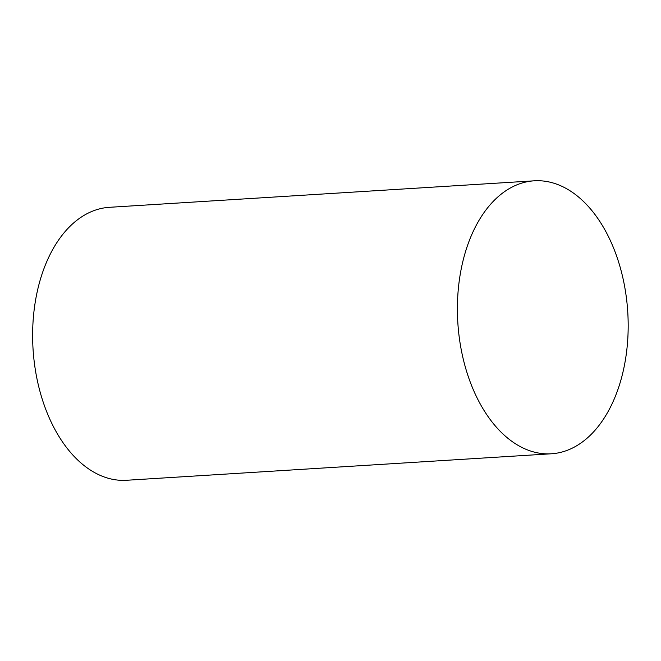 <?xml version="1.0" encoding="UTF-8"?>
<svg xmlns="http://www.w3.org/2000/svg" width="661" height="661" viewBox="0 0 661 661"><rect width="100%" height="100%" fill="white"/><g stroke="black" fill="none" stroke-linecap="round" stroke-linejoin="round"><path stroke-width="0.99" d="M551.307 453.785L126.524 480.274A136.753 85.129 -93.6 0 1 33.05 349.091A136.753 85.129 -93.6 0 1 109.503 207.306L534.278 180.817A136.753 85.129 -93.6 0 1 538.74 180.726A136.753 85.129 -93.6 0 1 627.95 315.578A136.753 85.129 -93.6 0 1 551.307 453.785A136.753 85.129 -93.6 0 1 457.825 322.601A136.753 85.129 -93.6 0 1 534.278 180.817"/></g></svg>
